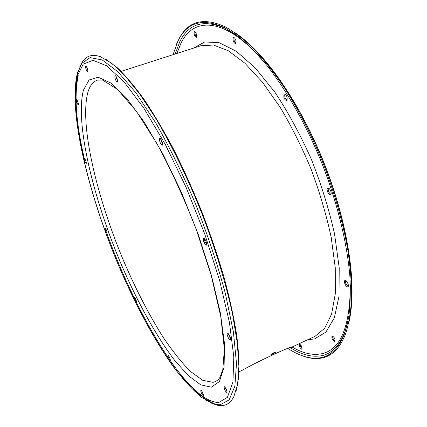 <?xml version="1.0" encoding="UTF-8"?>
<svg xmlns="http://www.w3.org/2000/svg" width="427" height="427" viewBox="0 0 427 427"><rect width="100%" height="100%" fill="white"/><g stroke="black" fill="none" stroke-linecap="round" stroke-linejoin="round"><path stroke-width="0.64" d="M121.204 71.373L201.058 45.684L213.516 45.054L228.269 50.744L244.804 63.121L262.375 82.112L280.053 107.124C291.572 126.44 302.038 147.411 311.443 170.042C319.94 193.031 326.532 215.523 331.224 237.519L335.275 267.873L335.307 293.749L331.603 314.064L324.659 328.272L315.099 336.279L290.984 347.535C291.833 345.619 255.613 362.496 241.895 370.449L239.088 371.757M334.757 341.632L334.853 341.6C335.382 339.177 334.48 337.266 332.142 335.873L332.057 335.905C331.517 338.312 332.419 340.218 334.757 341.632M226.876 392.685L226.945 392.664C227.063 390.331 226.161 388.308 224.244 386.595L224.18 386.616C224.058 388.928 224.96 390.951 226.876 392.685M347.818 286.779L347.85 286.768C349.633 286.149 346.617 279.701 344.952 280.55L344.925 280.56C343.153 281.174 346.132 287.59 347.818 286.779M230.286 339.828L230.313 339.817C231.583 339.444 228.552 332.58 227.394 333.209L227.377 333.22C226.113 333.594 229.107 340.41 230.286 339.828M206.471 245.114C207.682 244.372 204.795 237.513 203.567 238.223L203.465 238.282C202.275 239.067 205.147 245.867 206.38 245.167L206.471 245.114M330.637 194.611C332.398 193.655 329.58 187.191 327.803 188.115L327.658 188.19C325.918 189.177 328.726 195.587 330.503 194.68L330.637 194.611M286.944 100.5C287.617 97.324 286.763 95.178 284.377 94.063L284.056 94.282C283.4 97.468 284.259 99.614 286.64 100.708L286.944 100.5M162.441 145.047C162.559 141.908 161.662 139.645 159.746 138.257L159.533 138.444C159.426 141.593 160.328 143.851 162.239 145.223L162.441 145.047M235.795 43.314C236.248 40.298 235.485 38.286 233.516 37.261L233.153 37.565C232.715 40.586 233.478 42.599 235.442 43.602L235.795 43.314M117.5 81.813C117.462 78.814 116.656 76.7 115.076 75.467L114.847 75.739C114.895 78.744 115.706 80.858 117.276 82.069L117.5 81.813M196.543 37.122C196.81 34.411 196.126 32.58 194.488 31.625L194.178 31.918C193.917 34.635 194.605 36.466 196.239 37.405L196.543 37.122M87.898 71.613C87.765 68.912 87.033 66.996 85.72 65.875L85.528 66.137C85.672 68.848 86.403 70.759 87.711 71.869L87.898 71.613M78.403 104.663C78.232 102.266 77.565 100.542 76.401 99.475L76.262 99.672C76.444 102.069 77.111 103.798 78.264 104.85L78.403 104.663M86.297 163.349C86.131 161.203 85.501 159.602 84.402 158.54L84.3 158.657C84.477 160.808 85.106 162.409 86.201 163.461L86.297 163.349M107.017 232.832C106.878 230.852 106.254 229.304 105.133 228.189L105.069 228.248C105.207 230.233 105.832 231.781 106.953 232.891L107.017 232.832M136.352 301.948C136.272 300.032 135.615 298.457 134.393 297.235L134.361 297.251C134.446 299.172 135.103 300.747 136.325 301.964L136.352 301.948M170.229 360.372L170.24 360.367C170.218 358.418 169.503 356.753 168.099 355.371L168.089 355.376C168.105 357.314 168.82 358.979 170.229 360.372M301.878 349.334L301.948 349.307C302.327 347.151 301.521 345.416 299.535 344.109L299.471 344.13C299.087 346.27 299.887 348.005 301.878 349.334M203.209 395.685L203.257 395.669C203.289 393.593 202.483 391.762 200.855 390.193L200.807 390.203C200.775 392.269 201.576 394.094 203.209 395.685M79.7 66.954L82.528 61.568C86.553 55.654 92.488 54.015 100.324 56.647L111.586 63.159L124.737 75.472L139.432 93.641L155.161 117.372C171.339 144.491 187.533 177.632 201.752 213.089C215.438 248.749 226.107 284.056 232.694 314.945L237.305 343.041L238.885 366.35L237.62 384.327L233.793 396.758C230.815 402.351 226.897 405.303 222.045 405.613L217.396 405.25L211.664 403.232M76.956 77.49L78.125 71.832M106.211 59.492L117.494 67.856C125.81 75.883 134.756 86.526 144.326 99.785C154.131 114.479 164.053 131.281 174.083 150.197C184.005 170.074 193.404 190.97 202.281 212.881C210.671 234.978 217.994 256.686 224.239 278.009C229.753 298.703 233.911 317.768 236.713 335.206C238.714 351.437 239.392 365.32 238.752 376.86L236.174 390.673M173.01 54.709L178 40.907L179.265 38.542C188.403 21.761 203.546 18.169 224.682 27.755L238.207 36.45C247.719 44.264 257.497 54.192 267.537 66.228C287.654 91.938 307.445 127.182 322.801 165.585C337.661 204.181 347.124 243.475 349.862 276.007C350.69 291.662 350.273 305.588 348.613 317.789L344.61 333.359C339.038 347.717 331.064 355.824 320.698 357.693C315.446 358.675 309.874 358.221 303.976 356.342C298.772 354.677 293.45 352.056 288.001 348.485M176.698 43.703L179.596 37.757C188.819 20.822 204.101 17.203 225.445 26.912C234.332 31.961 243.684 39.183 253.494 48.571C263.464 59.182 273.461 71.757 283.485 86.297C298.58 109.686 312.046 135.973 323.879 165.158C335.056 194.605 343.062 223.038 347.909 250.452C350.444 267.926 351.667 283.944 351.576 298.505C350.77 312.062 348.822 323.714 345.742 333.46C340.116 347.994 332.062 356.193 321.574 358.061C316.295 359.038 310.685 358.584 304.755 356.689L298.585 354.298M272.639 353.326L275.105 352.179L275.783 352.328L271.535 354.73L270.862 354.618L272.639 353.326M332.596 335.926C332.569 338.088 333.428 339.839 335.174 341.168M345.486 280.544C345.256 282.994 346.169 284.932 348.229 286.357M328.374 188.093C327.899 190.698 328.747 192.764 330.92 194.296M284.937 94.084C284.366 96.625 285.076 98.712 287.067 100.34M299.994 344.205L300.592 346.772L302.22 348.864M195 31.747C194.723 33.76 195.251 35.516 196.596 37.01M234.055 37.336C233.596 39.647 234.188 41.611 235.848 43.228M227.127 391.799L224.949 387.033M230.585 339.038L228.135 333.53M206.721 244.447L205.008 241.682L204.319 238.501M162.596 144.497L160.483 138.588M117.59 81.29L115.802 75.915M87.946 70.994L86.435 66.452M78.413 103.884L77.122 100.158M86.275 162.425L85.133 159.292M106.98 231.818L105.875 228.963M136.341 300.896L135.145 297.977M170.277 359.347L168.852 356.038M203.353 394.713L201.576 390.753M271.305 354.303L271.535 354.73M273.611 352.878L273.99 353.588M211.376 387.166L200.738 384.86L188.323 375.627L174.851 360.623C156.319 336.444 137.366 301.841 121.172 264.212C93.316 198.523 74.901 123.211 83.43 90.15L89.04 79.998L98.157 77.218L110.705 82.939L126.296 97.874L144.145 121.999L163.071 154.307L181.608 192.71L198.192 234.231L211.434 275.415L220.369 312.938L224.549 344.109L224.068 367.209L219.43 381.519L211.376 387.166M87.925 92.168C79.155 124.278 96.977 198.165 124.342 262.589C136.485 290.616 149.519 315.66 163.45 337.714C172.668 351.336 181.651 362.566 190.41 371.41L202.628 380.265L213.094 382.33L215.699 381.503L218.405 379.507L219.788 377.66L222.782 369.851L224.378 349.11L220.727 316.375L211.221 275.41L196.409 229.886C184.283 198.678 171.126 169.909 156.939 143.573L136.389 111.266L117.366 89.286L102.512 80.036L97.436 80.132C93.038 81.674 89.867 85.683 87.925 92.168M218.138 402.874L206.15 399.635L192.337 388.912L177.488 372.04C157.168 345.144 136.64 307.429 119.112 266.651C89.029 195.555 68.688 113.849 77.324 75.974L83.222 64.13L93.038 60.287L106.761 65.865L124.011 81.829L143.936 108.314L165.212 144.283L186.108 187.384L204.789 234.129L219.611 280.448L229.438 322.422L233.815 356.956L232.918 382.16L227.388 397.366L218.138 402.874M77.447 73.113L81.68 63.409L90.15 57.592L102.202 59.956L117.617 71.512L135.823 92.696L155.855 123.077C169.732 147.512 183.034 174.648 195.769 204.496C207.671 234.946 217.524 264.537 225.328 293.28L233.404 331.992L236.494 363.436L234.866 386.205L229.134 399.885L220.097 404.823L215.523 404.481L205.819 400.243M203.215 238.976L204.997 244.169M193.372 48.16L204.746 41.937L219.211 42.716L236.307 51.272L255.255 67.925L274.967 92.328C288.097 112.136 300.186 134.361 311.235 159.02C321.248 184.341 329.02 209.321 334.549 233.948L339.214 267.788L339.011 296.226L334.33 317.885L325.87 332.126L314.469 338.942L307.776 339.7M176.917 53.45L181.053 43.004C193.554 16.947 224.458 16.899 261.975 59.492M350.359 284.729C350.081 327.205 340.356 350.241 321.184 353.844C312.254 355.472 302.562 353.193 292.116 347.007M175.15 54.021L179.783 41.734C188.734 23.239 204.234 18.937 226.283 28.833L234.103 33.445M347.647 322.78L345.048 331.48C339.518 345.753 331.603 353.844 321.312 355.755C311.795 357.404 301.473 354.73 290.339 347.733M234.935 32.66C264.009 51.715 300.405 103.211 324.6 164.881C348.806 226.545 357.143 289.047 348.79 322.791M219.046 402.442C188.355 403.221 136.592 315.702 106.569 232.646M84.311 158.657C76.038 122.939 74.01 95.285 78.237 75.686M82.528 61.568L77.079 74.495C68.662 112.643 87.791 190.757 116.566 260.721C133.352 300.779 153.106 338.275 173.068 366.393C183.018 379.544 192.673 389.974 202.024 397.692L217.396 405.25M224.682 27.755L234.701 33.866M347.802 322.059L344.61 333.359M303.976 356.342L304.755 356.689M247.388 42.364C274.118 65.886 304.04 112.061 324.776 164.817C345.448 217.594 354.917 271.796 351.32 307.216M179.265 38.542L179.596 37.757M84.93 161.571C76.027 124.433 73.738 95.451 78.061 74.624"/></g></svg>
